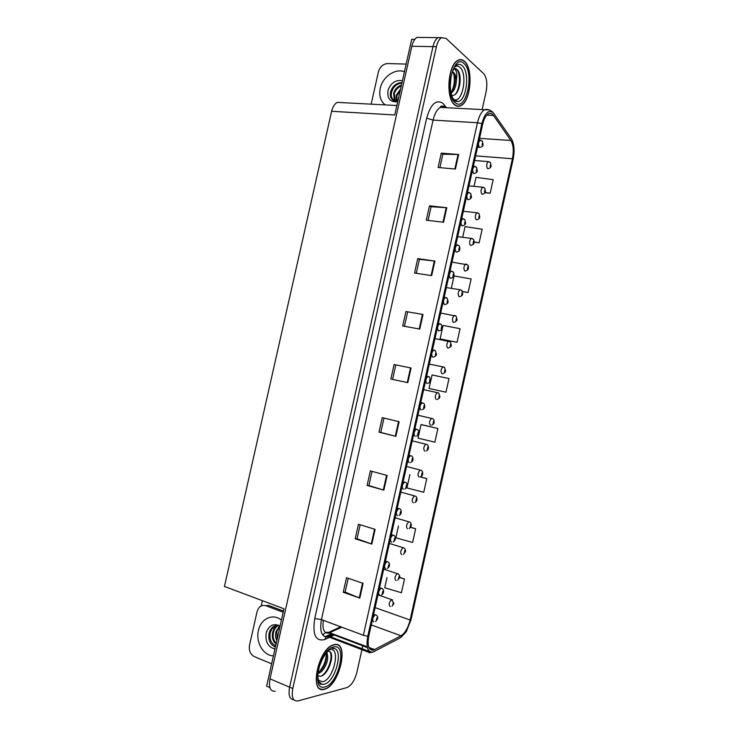 <?xml version="1.0" encoding="UTF-8"?>
<svg xmlns="http://www.w3.org/2000/svg" width="738" height="738" viewBox="0 0 738 738"><rect width="100%" height="100%" fill="white"/><g stroke="black" fill="none" stroke-linecap="round" stroke-linejoin="round"><path stroke-width="1.11" d="M269.887 687.567L266.621 686.165L283.973 608.776L224.444 586.452L331.62 111.29L394.738 114.971L411.703 39.308L414.811 39.354M420.761 37.426L417.025 37.38C414.673 38.745 412.957 41.706 411.859 46.263L269.997 678.868C268.567 687.475 270.32 691.607 275.246 691.238M482.135 109.584L486.13 91.65C487.569 83.505 486.729 77.49 483.611 73.606L446.066 38.404L441.518 37.684C439.221 39.059 437.514 42.066 436.416 46.697L292.792 688.517L289.61 687.17C288.189 695.205 289.6 699.393 293.825 699.735C289.6 699.393 288.189 695.205 289.61 687.17L432.985 46.632L289.61 687.17L269.997 678.868M441.647 37.62L438.104 37.638C435.789 39.013 434.092 42.011 432.985 46.632C434.092 42.011 435.789 39.013 438.104 37.638L441.647 37.62M320.504 689.052L321.048 688.932M331.62 111.29C332.755 106.678 334.646 103.707 337.312 102.379L341.482 102.6M261.206 605.935L262.387 600.686M324.388 689.274C339.683 686.063 349.794 640.685 334.351 644.625L333.76 644.763C318.355 647.899 308.475 694.624 324.351 689.274L324.388 689.274M454.783 104.925C456.711 106.475 458.732 106.715 460.835 105.672C470.798 101.586 473.63 68.745 464.516 61.3C462.477 59.455 460.309 59.123 458.003 60.295C447.809 64.575 445.466 98.652 454.783 104.925M373.29 650.196C368.659 650.326 367.155 645.63 368.779 636.119L482.67 124.316C483.953 118.919 485.853 115.432 488.371 113.855C490.29 112.859 491.997 113.394 493.491 115.469L510.89 140.497C513.39 144.869 513.906 150.958 512.421 158.762L410.125 620.012C408.142 627.835 405.097 633.084 400.992 635.787L373.29 650.196M372.856 652.152L400.743 637.586L406.297 631.7L411.001 619.855L513.131 159.334C514.792 150.57 514.229 143.726 511.416 138.799L493.261 112.748C488.648 109.39 484.848 113.025 481.859 123.643L367.773 636.322C365.937 647.041 367.635 652.318 372.856 652.152M439.857 167.655L442.855 154.205L458.658 154.51L441.278 153.144L438.077 167.498L455.429 169.011L458.658 154.51M442.846 154.251L441.278 153.144M428.077 220.422L431.13 206.732L446.804 207.719L429.516 205.819L426.306 220.21L443.566 222.249L446.804 207.719M431.121 206.769L429.516 205.819M416.278 273.291L419.378 259.379L434.922 261.04L417.736 258.614L414.516 273.032L431.675 275.606L434.922 261.04M419.378 259.407L417.736 258.614M405.928 311.519L423.012 314.48L405.928 311.519L402.699 325.965L419.756 329.074L423.012 314.48M363.087 583.361L346.519 577.697L343.253 592.291L359.803 598.112L363.087 583.361M348.216 578.278L345.126 592.116L359.803 598.112M345.135 592.079L343.253 592.291M375.125 529.358L358.447 524.238L355.199 538.805L371.841 544.072L375.125 529.358M360.153 524.764L357.026 538.777L371.841 544.072M357.035 538.749L355.199 538.805M387.136 475.466L370.356 470.89L367.109 485.429L383.861 490.152L387.136 475.466M372.072 471.361L368.908 485.549L383.861 490.152M368.908 485.53L367.109 485.429M399.12 421.693L382.238 417.653L379 432.164L395.854 436.342L399.12 421.693M383.972 418.068L380.762 432.44L395.854 436.342M380.762 432.431L379 432.164M394.092 364.526L411.075 368.031L394.092 364.526L390.863 379.009L407.819 382.653L411.075 368.031M292.792 688.517C291.335 697.244 293.014 701.395 297.838 700.952L346.86 687.613C351.334 685.63 354.664 680.556 356.86 672.41L361.924 649.671M362.118 648.803L362.773 645.842M462.597 291.63L468.113 292.488L471.13 278.927L454.091 275.947L451.324 288.364M474.137 242.156L479.146 242.793L482.154 229.25L465.069 226.594L462.68 237.322M484.977 192.673L490.161 193.19L493.168 179.685L476.019 177.332L474.008 186.363M421.822 424.701L437.902 428.529L421.029 424.599L418.012 438.16L434.876 442.173L437.902 428.529M409.922 474.543L406.942 487.929L423.75 492.264L426.785 478.593L420.309 476.849M398.465 526.028L395.854 537.799L412.607 542.448L415.651 528.749L410.559 527.227M386.998 577.614L384.738 587.762L401.444 592.734L404.489 579.016L399.682 577.42M440.826 339.231L457.053 342.284L460.078 328.696L443.086 325.403L440.088 338.908L440.983 339.296M445.973 392.182L448.999 378.557L432.071 374.95L429.055 388.483L445.973 392.182L429.055 388.483M395.808 364.996L392.598 379.378M407.607 312.137L404.452 326.279M421.029 424.599L421.979 424.737M426.785 478.593L420.162 476.914M415.651 528.749L410.485 527.347M404.489 579.016L399.59 577.577L398.677 578.241L398.852 577.31L399.359 577.66L399.046 576.599L398.52 578.943L399.341 577.762M457.053 342.284L440.088 338.908M468.113 292.488L462.551 291.492M479.146 242.793L474.156 241.99M490.161 193.19L485.087 192.47M491.056 165.949L490.678 164.159L490.161 166.465L490.881 165.718L490.318 165.773L490.41 164.842L490.908 165.626M490.881 165.718L491.065 166.087C491.222 167.065 490.318 167.913 488.353 168.651L487.523 168.596C486.25 166.17 486.48 163.836 488.215 161.613L489.073 161.687M483.003 144.63L482.597 142.748L482.071 145.109L482.818 144.362L482.228 144.399L482.32 143.44L482.836 144.261M482.818 144.362L483.003 144.768C483.196 145.69 482.292 146.558 480.281 147.379L479.377 147.305C478.049 144.805 478.27 142.416 480.041 140.155L480.936 140.22M485.383 191.483L484.995 189.74L484.479 192.055L485.207 191.28L484.635 191.363L484.737 190.432L485.226 191.179M485.207 191.28L485.392 191.622C485.53 192.627 484.617 193.485 482.652 194.186L481.84 194.149C480.539 191.76 480.789 189.435 482.569 187.184L483.436 187.277M479.691 217.027L479.303 215.348L478.787 217.664L479.525 216.861L478.944 216.972L479.045 216.04L479.543 216.76M479.525 216.861L479.718 217.175C479.848 218.217 478.916 219.075 476.933 219.749L476.158 219.73C474.829 217.378 475.087 215.062 476.914 212.775L477.8 212.876M473.99 242.608L473.611 240.985L473.095 243.3L473.833 242.47L473.252 242.608L473.353 241.677L473.851 242.368M473.833 242.47L474.036 242.756C474.137 243.844 473.206 244.712 471.213 245.339L470.466 245.339C469.119 243.023 469.377 240.708 471.25 238.392L472.163 238.512M477.191 170.736L476.776 168.91L476.25 171.271L476.997 170.506L476.407 170.561L476.499 169.611L477.025 170.395M476.997 170.506L477.2 170.875C477.375 171.843 476.453 172.72 474.442 173.495L473.565 173.439C472.209 170.976 472.44 168.596 474.248 166.308L475.171 166.391M471.37 196.871L470.955 195.1L470.429 197.461L471.185 196.668L470.586 196.751L470.678 195.801L471.204 196.566M471.185 196.668L471.388 197.009C471.545 198.015 470.613 198.891 468.593 199.629L467.744 199.601C466.361 197.175 466.601 194.804 468.464 192.48L469.405 192.581M465.54 223.024L465.124 221.317L464.599 223.679L465.355 222.858L464.755 222.968L464.857 222.018L465.383 222.756M465.355 222.858L465.567 223.171C465.715 224.214 464.774 225.09 462.735 225.8L461.914 225.791C460.512 223.411 460.761 221.04 462.661 218.688L463.63 218.799M459.691 249.204L459.285 247.562L458.759 249.924L459.525 249.075L458.916 249.213L459.018 248.272L459.553 248.974M459.525 249.075L459.746 249.361C459.866 250.45 458.916 251.335 456.868 251.999L456.084 252.009C454.654 249.665 454.912 247.295 456.868 244.915L457.846 245.044M274.951 649.006C267.82 647.032 264.942 641.488 266.317 632.383C269.222 625.132 273.816 623.01 280.108 626.018L276.75 631.387L277.137 639.256M275.671 645.796C270.929 643.361 269.139 638.905 270.293 632.429L271.907 628.951L277.294 625.298M279.029 625.39C274.351 625.003 271.095 627.374 269.259 632.512C267.94 639.901 269.997 644.726 275.412 646.968M279.748 625.787L275.947 631.516C275.145 634.763 275.44 637.77 276.851 640.529M278.355 625.307C275.597 626.451 273.724 628.693 272.728 632.032C271.639 637.069 272.746 641.082 276.058 644.09M278.752 625.354C276.215 626.553 274.481 628.739 273.54 631.903C272.497 636.479 273.392 640.307 276.215 643.37M271.639 663.794L254.416 656.672C250.385 654.431 248.743 650.621 249.518 645.243L257.055 611.71C258.632 606.654 261.575 604.653 265.874 605.714L268.447 605.4L283.466 611.055M265.874 605.714L283.198 612.254M397.699 101.752C390.07 102.397 386.86 98.495 388.096 90.045C390.983 82.776 395.762 79.658 402.422 80.7M396.371 101.337L392.902 99.399C391.278 97.398 390.863 94.861 391.647 91.789L393.243 88.339C395.42 85.174 398.308 83.422 401.887 83.099M401.998 82.573C396.592 82.85 392.847 85.728 390.762 91.235C389.692 95.543 390.605 98.652 393.511 100.552L397.81 101.244M400.586 88.883L396.26 95.267L396.61 101.337M400.291 90.184L396.915 95.755L397.044 101.327M401.444 85.045C397.496 86.503 394.895 89.252 393.631 93.283L394.286 99.953L395.319 101.207M401.269 85.848C397.745 87.453 395.42 90.101 394.295 93.781L395.54 101.254M371.159 104.159L378.437 71.77C380.015 66.688 383.096 63.957 387.671 63.569L406.149 64.086M329.858 649.643C341.113 646.673 333.77 679.615 322.69 681.764L318.29 680.215M317.46 675.427L320.218 676.312C328.364 675.602 335.375 653.508 329.397 651.396L327.903 651.174M324.434 689.034L324.406 689.043C308.696 694.338 318.465 648.102 333.724 644.994L334.296 644.855C349.591 640.953 339.581 685.87 324.434 689.034M322.497 658.822L319.572 665.916M326.943 652.198L327.644 656.635L325.799 653.6M327.644 656.635C328.438 661.912 323.05 672.567 317.986 673.545M325.633 653.813C328.059 656.663 324.951 668.776 318.096 672.539M329.028 651.276C333.807 653.351 329.545 670.51 321.786 675.842M326.214 655.021C325.836 661.137 323.493 666.746 319.203 671.857M331.288 660.528L327.709 669.864M325.965 650.861L326.214 651.377M326.279 659.44L323.226 667.3M454.968 66.706C456.684 65.737 458.316 65.931 459.848 67.287C468.409 74.178 462.043 105.396 453.381 99.077L453.243 98.984M451.656 95.414C455.235 95.829 457.874 92.628 459.553 85.802C460.577 80.294 460.327 75.58 458.796 71.66L457.219 69.547L454.036 68.652L456.001 70.59C456.951 72.758 457.08 75.848 456.398 79.861C456.075 76.411 455.18 73.984 453.704 72.573L452.366 71.863M454.829 104.704C445.623 98.486 447.938 64.769 458.021 60.525C460.3 59.372 462.449 59.704 464.47 61.531C473.492 68.892 470.687 101.392 460.816 105.442C458.741 106.475 456.748 106.226 454.829 104.704M451.01 76.798L450.226 86.53M456.398 79.861C456.185 86.3 454.405 90.746 451.047 93.2M452.339 71.946L453.981 73.745C455.263 76.964 455.475 80.599 454.617 84.667C453.649 88.477 452.403 91.042 450.872 92.351M454.866 68.542C460.429 68.173 461.315 87.905 455.051 94.63M453.483 72.924C455.032 78.791 454.507 84.879 451.896 91.208M459.968 76.291L459.285 86.918M454.857 76.706L454.322 85.894M451.711 92.785L451.149 93.643M468.27 268.208L467.91 266.639L467.394 268.964L468.132 268.106L467.551 268.263L467.661 267.341L468.16 268.005M468.132 268.106L468.344 268.355C468.436 269.49 467.486 270.357 465.494 270.957L464.774 270.975C463.399 268.697 463.667 266.381 465.586 264.038L466.508 264.167M462.523 293.816L462.2 292.331L461.684 294.647L462.431 293.77L461.84 293.955L461.951 293.023L462.458 293.669M462.431 293.77L462.652 293.992C462.708 295.154 461.767 296.021 459.839 296.602M454.257 322.266C456.398 321.233 457.302 320.357 456.951 319.646L456.49 318.041L455.973 320.366L456.73 319.453L456.13 319.665L456.25 318.742L456.748 319.351M453.815 275.412L453.436 273.826L452.911 276.206L453.685 275.32L453.067 275.486L453.178 274.545L453.713 275.219M453.685 275.32L453.916 275.578C454.036 276.695 453.067 277.58 451.001 278.226L450.245 278.254C448.787 275.947 449.064 273.586 451.066 271.16L452.062 271.307M447.911 301.63L447.588 300.126L447.062 302.506L447.846 301.593L447.219 301.787L447.339 300.846L447.865 301.491M447.846 301.593L448.077 301.814C448.16 302.958 447.219 303.853 445.245 304.48M441.914 327.856L441.739 326.454L441.204 328.834L441.997 327.893L441.361 328.115L441.481 327.174L442.016 327.792M441.997 327.893L442.237 328.087C442.274 329.231 441.37 330.126 439.516 330.753M450.807 345.07L451.287 345.135L450.77 343.779L450.254 346.104L451.019 345.163L450.411 345.402L450.531 344.48L451.038 345.07M451.019 345.163L451.241 345.338C451.555 346.039 450.697 346.915 448.658 347.958M442.108 373.797L441.933 373.769C440.448 371.638 440.771 369.332 442.883 366.851L444.571 367.45L445.577 370.845L445.051 369.544L444.534 371.869L445.3 370.91L444.682 371.168L444.811 370.245L445.318 370.808M445.3 370.91L445.531 371.048C445.78 371.795 444.949 372.662 443.049 373.668M436.204 399.526C434.7 397.441 435.033 395.134 437.2 392.616L438.796 393.16L439.857 396.583L439.313 395.328L438.796 397.662L439.571 396.675L438.953 396.961L439.092 396.038L439.599 396.574M439.571 396.675L439.811 396.786C440.005 397.551 439.211 398.428 437.431 399.396M430.475 425.319C428.944 423.271 429.295 420.964 431.509 418.4L433.003 418.898C433.806 419.239 434.184 420.392 434.129 422.348L433.584 421.149L433.068 423.483L433.843 422.459L433.215 422.782L433.363 421.859L433.861 422.357M433.843 422.459L434.092 422.542C434.239 423.344 433.474 424.221 431.795 425.162M424.737 451.13C423.178 449.119 423.538 446.813 425.817 444.211L427.201 444.654C428.086 445.088 428.483 446.241 428.4 448.141L427.837 446.988L427.32 449.322L428.105 448.28L427.477 448.621L427.625 447.698L428.132 448.178M435.817 354.083L436.435 354.175L435.872 352.81L435.346 355.181L436.14 354.222L435.503 354.471L435.632 353.53L436.158 354.12M436.14 354.222L436.389 354.388C436.702 355.098 435.826 355.984 433.778 357.054M426.942 383.52L426.832 383.502C425.263 381.352 425.586 378.991 427.8 376.426L429.507 377.007L430.577 380.504L430.005 379.184L429.479 381.564L430.272 380.577L429.636 380.854L429.765 379.913L430.3 380.467M430.272 380.577L430.531 380.707C430.78 381.454 429.95 382.349 428.022 383.382M420.964 409.876C419.369 407.773 419.71 405.411 421.979 402.8L423.575 403.335C424.341 403.575 424.719 404.747 424.719 406.859L424.129 405.596L423.603 407.976L424.405 406.952L423.76 407.265L423.898 406.315L424.433 406.85M424.405 406.952L424.673 407.062C424.876 407.837 424.064 408.723 422.256 409.728M415.088 436.287C413.464 434.221 413.815 431.859 416.149 429.212L417.634 429.691C418.483 430.023 418.889 431.204 418.852 433.234L418.252 432.025L417.717 434.414L418.538 433.363L417.883 433.704L418.022 432.754L418.557 433.261M418.538 433.363L418.806 433.437C418.953 434.248 418.178 435.134 416.472 436.112M409.203 462.726C407.551 460.687 407.92 458.335 410.31 455.641L411.684 456.066C412.643 456.545 413.077 457.735 412.976 459.645L412.367 458.492L411.832 460.881L412.653 459.802L411.988 460.161L412.145 459.221L412.68 459.7M418.99 476.979C417.413 475.004 417.791 472.689 420.116 470.051L421.389 470.438C422.376 471.01 422.809 472.182 422.671 473.953L422.09 472.855L421.573 475.198L422.367 474.128L421.73 474.497L421.878 473.565L422.385 474.027M413.243 502.846C411.638 500.908 412.025 498.593 414.415 495.908L415.568 496.25C416.712 496.923 417.164 498.104 416.924 499.801L416.343 498.75L415.817 501.093L416.619 499.995L415.974 500.392L416.131 499.46L416.638 499.894M407.487 528.74C405.863 526.84 406.269 524.524 408.714 521.794L409.728 522.08C410.955 522.919 411.435 524.109 411.177 525.668L410.577 524.672L410.06 527.015L410.863 525.89L410.217 526.314L410.383 525.382L410.891 525.788M401.73 554.662C400.07 552.799 400.494 550.483 402.994 547.707L403.88 547.947C405.236 548.915 405.743 550.124 405.43 551.563L404.811 550.622L404.295 552.965L405.107 551.812L404.452 552.264L404.618 551.332L405.125 551.71M395.965 580.612C394.286 578.786 394.719 576.461 397.284 573.638L398.031 573.832C399.526 575.022 400.079 576.24 399.664 577.485L399.359 577.66M390.19 606.581C388.483 604.8 388.944 602.466 391.555 599.597L393.898 603.426L393.271 602.595L392.745 604.948L393.566 603.739L392.902 604.237L393.086 603.306L393.594 603.638M403.317 489.183C401.638 487.191 402.026 484.829 404.47 482.089L405.725 482.467C406.666 482.615 407.118 483.824 407.099 486.074L406.472 484.986L405.937 487.375L406.767 486.268L406.103 486.656L406.26 485.715L406.767 486.268M397.422 515.678C395.716 513.722 396.121 511.36 398.631 508.574L399.756 508.897C400.799 509.119 401.278 510.336 401.214 512.541L400.577 511.499L400.042 513.897L400.872 512.762L400.199 513.178L400.365 512.227L400.9 512.652M391.527 542.19C389.793 540.281 390.208 537.91 392.782 535.078L393.769 535.345C394.931 535.677 395.448 536.904 395.319 539.026L394.673 538.048L394.138 540.447L394.978 539.275L394.295 539.727L394.461 538.777L394.996 539.174M385.623 568.74C383.861 566.867 384.295 564.487 386.924 561.609L387.773 561.83C389.055 562.245 389.599 563.481 389.424 565.548L388.76 564.616L388.225 567.015L389.074 565.825L388.382 566.295L388.557 565.345L389.092 565.723M379.71 595.308C377.921 593.481 378.373 591.101 381.066 588.168L381.767 588.343C383.28 589.155 383.861 590.4 383.52 592.088L382.837 591.221L382.312 593.62L383.16 592.402L382.469 592.9L382.653 591.95L383.188 592.291M373.788 621.913C371.98 620.123 372.45 617.734 375.208 614.754L375.753 614.874C377.404 615.778 378.022 617.042 377.607 618.656L376.915 617.854L376.38 620.252L377.247 619.007L376.546 619.533L376.731 618.573L377.266 618.896M411.859 46.263L436.416 46.697M440.678 107.416L440.715 106.429M323.345 620.326C322.174 628.988 323.899 633.278 328.53 633.195L341.786 627.199M329.065 637.521L325.015 639.44C315.726 641.949 312.303 634.975 314.748 618.527L426.656 118.172L433.086 120.091L321.436 619.606C319.499 631.23 321.584 637.023 327.681 636.995L333.235 634.634M426.656 118.172C430.586 104.326 435.927 99.298 442.671 103.108L446.545 107.72M445.401 107.665L440.383 107.397C437.099 109.307 434.664 113.532 433.086 120.091L477.468 122.748C479.073 116.023 481.453 111.678 484.608 109.713L489.349 109.953M370.9 652.134L369.092 652.826M325.015 639.44C325.476 637.115 326.74 636.027 328.816 636.174L328.345 636.839L369.72 652.65L371.731 652.364L328.816 636.174L332.598 634.385M371.934 652.263L374.461 651.534M330.79 634.053L324.969 636.783M441.933 105.875L443.215 107.545M511.416 138.799L510.714 137.785M399.295 638.361L400.743 637.586M494.045 113.707L492.91 112.342M481.859 123.643L477.468 122.748L363.373 635.252L367.773 636.322M333.908 635.234L330.624 636.783M363.373 635.252L321.436 619.606L314.748 618.527M444.276 107.075L444.405 104.925M512.421 158.762L475.65 155.866M510.89 140.497L479.543 138.347M493.491 115.469L486.84 115.1M374.719 649.652L368.889 647.438M367.247 646.82L328.751 632.355L340.688 626.793M400.992 635.787L371.269 624.929M410.125 620.012L375.125 607.623M322.866 635.215C324.259 632.983 326.214 632.032 328.751 632.355L329.093 633.056L367.423 647.604M410.512 367.911L407.256 382.533M398.557 421.555L395.291 436.204M386.574 475.318L383.308 489.986M374.572 529.183L371.288 543.888M362.533 583.168L359.258 597.9M422.44 314.388L419.193 328.973M434.341 260.975L431.103 275.523M446.222 207.673L442.984 222.184M458.077 154.482L454.848 168.956M273.411 655.87C263.429 655.814 255.486 642.152 258.429 630.501C260.772 618.619 273.051 612.955 281.427 620.16M277.34 625.289L271.907 628.951M385.181 104.897C380.513 101.088 378.862 95.589 380.236 88.422C382.505 76.89 395.411 67.905 404.415 71.817M401.97 82.721C398.409 82.924 395.494 84.805 393.243 88.339M332.451 648.573C344.443 646.193 336.141 681.884 324.139 684.246L322.082 684.366L318.862 681.921M324.904 686.94C310.357 691.774 319.978 648.684 333.825 646.949C347.709 643.351 338.622 684.135 324.904 686.94M332.174 647.494L333.751 648.573M320.79 683.619L320.061 683.665M453.805 99.805L457.744 101.558L455.106 101.124C450.853 98.514 448.852 84.39 451.333 75.331C454.663 65.101 454.737 67.73 455.484 66.005C457.8 63.902 460.042 63.791 462.191 65.664C470.217 72.075 466.527 101.41 457.744 101.558L454.876 100.802M455.291 102.656C443.815 94.418 453.215 52.333 464.008 63.569C474.921 72.619 466.029 112.499 455.291 102.656M459.7 296.63L459.073 296.63C457.671 294.388 457.947 292.082 459.922 289.702L460.863 289.849M453.842 322.34L453.363 322.321C451.933 320.117 452.228 317.81 454.248 315.394L455.198 315.56M445.023 304.526L444.405 304.526C442.92 302.257 443.197 299.896 445.254 297.442L446.269 297.599M439.009 330.845L438.547 330.818C437.034 328.594 437.339 326.233 439.442 323.742L440.475 323.927M447.975 348.059L447.652 348.032C446.195 345.864 446.499 343.557 448.566 341.113L449.534 341.288M429.313 364.111L443.861 367.035M423.621 389.664L438.178 392.819M417.929 415.236L432.496 418.621M412.238 440.835L426.804 444.442M432.975 357.183L432.689 357.146C431.149 354.96 431.462 352.598 433.621 350.07L434.664 350.264M426.619 376.177L428.852 376.638M420.761 402.533L423.031 403.031M414.894 428.907L417.21 429.451M409.018 455.309L411.38 455.899M406.537 466.453L421.112 470.291M400.826 492.098L415.402 496.167M395.116 517.762L409.691 522.061M389.406 543.454L403.972 547.983M383.686 569.164L398.252 573.933M377.957 594.893L392.515 599.902M403.142 481.73L405.54 482.366M397.256 508.178L399.692 508.86M391.361 534.644L393.834 535.382M385.467 561.138L387.976 561.922M379.563 587.66L382.099 588.49M373.659 614.2L376.223 615.086M417.025 37.38L441.518 37.684M337.312 102.379L396.859 105.516M443.925 106.964L443.049 106.272C441.232 105.866 440.346 106.244 440.383 107.397L484.608 109.713C487.744 108.901 490.632 109.916 493.261 112.748M373.834 650.04L369.332 648.333M474.617 160.506L488.215 161.613L490.484 162.591L491.111 165.884M479.156 140.091L482.412 141.161L483.058 144.556M477.578 147.185L479.386 147.314M468.971 185.875L482.569 187.184L484.774 188.116L485.438 191.41M463.316 211.271L476.914 212.775L479.054 213.66L479.765 216.972M457.661 236.686L471.25 238.392L473.335 239.241C473.934 239.712 474.183 240.819 474.073 242.553M473.344 166.225L476.573 167.268L477.246 170.662M467.523 192.387L470.715 193.402L471.434 196.797M461.693 218.577L464.857 219.564L465.613 222.959M455.863 244.776L458.99 245.745C459.636 246.243 459.903 247.378 459.792 249.149M392.902 99.399L393.511 100.552M394.95 100.442L394.286 99.953M318.668 681.442L322.082 684.366C321.362 683.637 319.646 686.847 317.866 676.884C317.303 667.272 324.452 653.176 329.397 649.781M319.167 682.53L319.775 682.779M320.855 683.674L320.191 683.775M452.828 98.246L453.381 99.077M454.387 85.571L454.608 84.667M451.997 262.128L467.597 264.831C468.27 265.403 468.529 266.51 468.39 268.162M446.333 287.589L459.922 289.702L461.859 290.449L462.689 293.789M440.669 313.078L456.112 316.095L456.988 319.453M450.023 271.012L453.114 271.944C453.815 272.534 454.101 273.669 453.962 275.366M444.184 297.266L447.228 298.18L448.123 301.611M438.335 323.548L441.333 324.425L442.283 327.884M434.986 338.585L450.346 341.759L451.287 345.135M426.14 450.946C427.708 450.051 428.455 449.174 428.363 448.335M432.477 349.849L435.42 350.707L436.435 354.175M410.679 462.514C412.265 461.591 413.022 460.706 412.929 459.848M420.476 476.766C421.942 475.918 422.653 475.041 422.625 474.156M414.802 502.606C416.167 501.803 416.869 500.936 416.878 499.995M409.11 528.473C410.393 527.725 411.066 526.849 411.14 525.862M403.409 554.376L405.383 551.756M397.699 580.299L399.627 577.679M391.97 606.258L393.861 603.629M404.867 488.953C406.352 488.076 407.081 487.191 407.053 486.277M399.046 515.419C400.439 514.589 401.14 513.694 401.168 512.744M393.206 541.913C394.507 541.148 395.19 540.253 395.273 539.229M387.358 568.435C388.566 567.716 389.24 566.821 389.378 565.751M381.5 594.985C382.616 594.33 383.28 593.435 383.474 592.291M375.624 621.571L377.561 618.859"/></g></svg>
